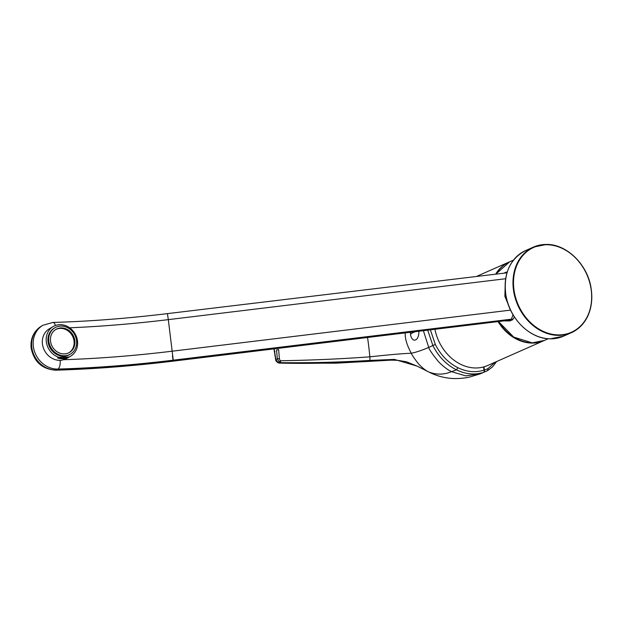<?xml version="1.0" encoding="UTF-8"?>
<svg xmlns="http://www.w3.org/2000/svg" width="623" height="623" viewBox="0 0 623 623"><rect width="100%" height="100%" fill="white"/><g stroke="black" fill="none" stroke-linecap="round" stroke-linejoin="round"><path stroke-width="0.93" d="M418.827 331.358A7.64 4.229 90.8 0 1 414.536 340.158A7.64 4.229 90.8 0 1 410.518 334.333A19.103 3.909 -7.2 0 1 415.019 331.818A19.103 3.909 -7.2 0 0 410.518 334.333A7.64 4.229 -89.2 0 1 410.417 332.378M483.978 366.838L484.39 370.124L488.105 368.536L487.513 370.677L483.612 372.344C474.843 375.163 465.786 374.33 456.441 369.852C446.38 364.735 438.545 356.66 432.923 345.64L427.767 330.276M274.167 348.903L275.857 359.518L277.321 358.786L276.581 349.962L278.629 349.589L279.392 358.661L280.848 362.664L279.68 363.139L335.984 363.178L391.322 360.125L397.762 360.328L406.5 361.784L417.021 366.083L430.929 373.076L417.021 366.083L394.406 359.409L369.789 360.429A17.475 2.694 84.7 0 1 369.229 361.379A3.824 0.592 84.7 0 1 369.174 361.402M487.513 370.677L480.325 373.823L465.685 375.871L451.527 371.658L456.441 369.852L457.897 367.71C466.837 372.001 475.536 372.803 483.985 370.101L483.588 366.947M430.415 329.956L435.321 344.464C440.718 355.04 448.241 362.788 457.897 367.71M279.306 362.103L280.482 360.748C311.757 360.226 341.544 358.918 369.852 356.823A3.824 0.592 84.7 0 1 369.789 360.429C340.018 362.259 310.371 362.999 280.848 362.664L279.306 362.103L277.321 358.786L279.392 358.661M273.964 348.927L275.701 359.829A1.526 0.522 167.7 0 1 275.857 359.518L278.115 362.703L279.961 363.108C306.89 363.754 336.646 363.178 369.229 361.379L391.322 360.125M278.115 362.703L277.99 362.01M488.105 368.536L495.083 362.212M484.39 370.124A1.908 1.503 73 0 1 483.612 372.344L483.612 372.344A1.908 1.121 -108.4 0 0 483.985 370.101A1.908 0.389 172.8 0 1 484.39 370.124M69.06 352.665A13.371 11.821 59.6 0 0 74.036 341.022A13.371 11.821 59.6 0 0 55.525 329.622M74.807 340.571A13.371 11.821 59.6 0 0 55.906 329.38A13.371 11.821 59.6 0 0 50.549 341.264A13.371 11.821 59.6 0 0 69.449 352.447A13.371 11.821 59.6 0 0 74.807 340.571M48.82 341.311A15.287 13.504 59.6 0 0 70.415 354.098A15.287 13.504 59.6 0 0 76.536 340.524A15.287 13.504 59.6 0 0 54.941 327.737A15.287 13.504 59.6 0 0 48.82 341.311M54.941 327.737L54.162 328.189A15.287 13.504 59.6 0 0 48.049 341.762A15.287 13.504 59.6 0 0 69.644 354.549L70.415 354.098M70.617 356.192L66.801 358.435L62.199 360.125A17.195 15.193 59.6 0 1 42.457 344.075A17.195 15.193 59.6 0 1 49.342 328.804L53.196 326.545A17.195 15.193 59.6 0 0 46.32 341.817A17.195 15.193 59.6 0 0 58.772 357.283L57.62 357.968A17.195 15.193 59.6 0 0 67.868 357.672L69.021 356.995A17.195 15.193 59.6 0 0 70.617 356.192A17.195 15.193 59.6 0 0 77.493 340.921A17.195 15.193 59.6 0 0 53.196 326.545M434.94 329.403A42.987 34.717 66.2 0 0 475.427 367.975A42.987 34.717 66.2 0 0 487.521 365.553L543.887 340.656A42.987 34.717 -113.8 0 1 531.793 343.078A42.987 34.717 -113.8 0 1 498.12 321.748M504.747 272.718L507.278 271.885M514.442 317.014L512.565 319.809A1.526 1.238 66.2 0 0 511.452 319.171L513.017 314.724M173.256 360.974A288.542 59.006 -7.2 0 1 56.389 369.969L57.947 369.057A284.68 58.212 -7.2 0 0 173.256 360.18L511.452 319.171L508.96 320.269L173.241 361.138L508.96 320.269A1.526 1.238 -113.8 0 1 510.073 320.907L504.887 320.923M69.021 356.995L58.772 357.283M510.837 310.682L504.871 296.33L505.308 281.448M506.99 272.812L167.408 313.626C127.481 318.446 89.276 321.39 52.807 322.449A7.64 3.216 -91.6 0 1 55.486 325.471M67.868 357.672L57.62 357.968M505.853 272.228A1.526 1.238 -113.8 0 1 505.565 272.625M510.564 310.114L172.306 351.185A277.033 56.654 -7.2 0 1 63.943 359.705M367.554 337.58A57.137 8.8 84.7 0 1 368.528 344.714A57.137 8.8 84.7 0 1 369.852 356.823C389.702 354.682 403.509 353.49 411.273 353.249C411.795 354.791 414.131 358.225 418.267 363.567C421.584 367.282 424.995 370.054 428.484 371.876C436.287 374.914 443.965 374.836 451.527 371.658C447.353 369.657 442.953 366.262 438.319 361.465C432.121 353.771 428.92 349.09 428.725 347.416L435.321 344.464M405.121 333.025L405.363 336.731C405.807 341.163 407.777 346.676 411.273 353.249C416.008 352.33 421.818 350.383 428.725 347.416L423.43 330.797M274.416 351.061L275.031 351.411M563.465 336.186L550.241 338.834C530.352 339.099 509.707 319.023 505.954 295.839C503.057 274.128 509.622 259.036 525.641 250.547A46.811 37.808 66.2 0 0 507.177 300.854A46.811 37.808 66.2 0 0 550.296 338.826A46.811 37.808 66.2 0 0 563.465 336.186L571.299 332.729A46.811 37.808 -113.8 0 1 558.13 335.369A46.811 37.808 -113.8 0 1 515.011 297.397A46.811 37.808 -113.8 0 1 533.475 247.09A46.811 37.808 -113.8 0 1 546.644 244.45M498.727 321.67A42.987 34.717 66.2 0 0 532.307 342.852A42.987 34.717 66.2 0 0 544.401 340.431L548.209 338.748M496.274 273.746L509.669 261.777A42.987 34.717 66.2 0 0 496.305 273.746M495.9 273.793A42.987 34.717 -113.8 0 1 509.155 262.01A42.987 34.717 -113.8 0 1 509.412 261.894L477.382 276.044M546.893 244.73A46.429 37.497 66.2 0 0 513.913 289.298A46.429 37.497 66.2 0 0 558.286 334.901A46.429 37.497 66.2 0 0 591.266 290.334A46.429 37.497 66.2 0 0 546.893 244.73M55.665 370.187C42.2 369.205 34.031 361.862 31.15 348.156C30.254 338.577 33.658 331.257 41.359 326.187A23.884 21.104 59.6 0 0 31.804 347.393A23.884 21.104 59.6 0 0 56.389 369.969A7.64 3.216 -91.6 0 1 55.665 370.187C93.131 369.096 132.325 366.083 173.241 361.138M41.359 326.187L42.925 325.268A23.884 21.104 59.6 0 0 33.362 346.481A23.884 21.104 59.6 0 0 57.947 369.057A7.64 3.216 -91.6 0 0 60.151 360.335M512.565 319.809L510.073 320.907M173.256 360.18L168.319 319.638A277.033 56.654 -7.2 0 1 69.659 327.799M505.65 278.738L168.319 319.638L167.408 313.626M546.745 244.45A46.811 37.808 -113.8 0 1 589.779 282.476A46.811 37.808 -113.8 0 1 571.299 332.729C587.318 324.24 593.883 309.14 590.986 287.437C587.232 264.245 566.587 244.169 546.698 244.434L533.475 247.09L525.641 250.547M172.439 355.943L173.186 360.982M430.929 373.076C438.966 376.689 447.096 378.511 455.32 378.566C460.911 378.511 465.693 378.005 469.656 377.055L480.325 373.823M275.701 359.829C275.639 360.624 276.386 361.589 277.944 362.742L279.68 363.139M487.599 370.63L492.489 366.908L496.687 361.504M544.401 340.431L532.26 342.86L513.663 337.059L498.649 321.678M42.925 325.268L52.807 322.449M509.669 261.777L513.469 260.103"/></g></svg>
